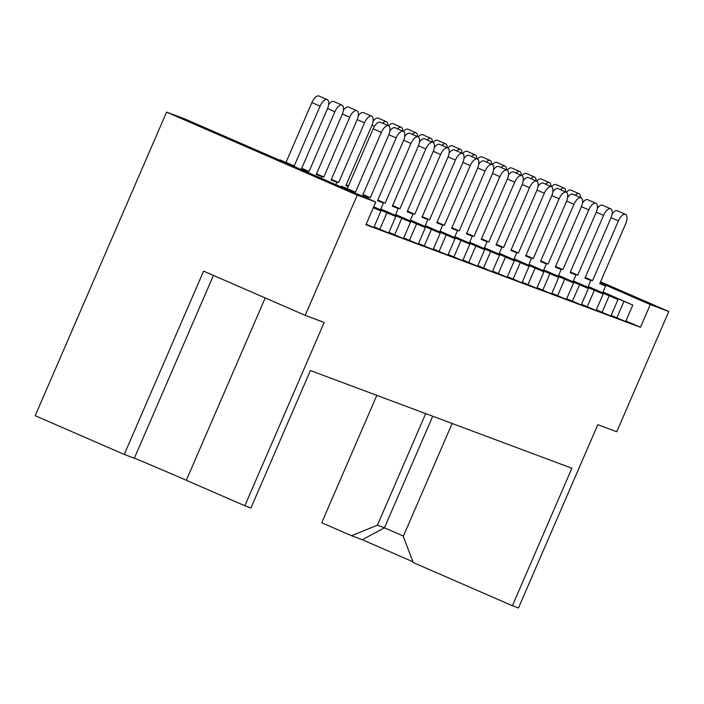 <?xml version="1.0" encoding="UTF-8"?>
<svg xmlns="http://www.w3.org/2000/svg" width="704" height="704" viewBox="0 0 704 704"><rect width="100%" height="100%" fill="white"/><g stroke="black" fill="none" stroke-linecap="round" stroke-linejoin="round"><path stroke-width="1.06" d="M285.806 163.39L332.253 183.542L285.806 163.39M600.23 282.559L623.656 292.415L600.442 282.084M376.834 395.358L321.71 522.738L351.516 535.709L377.406 525.184L425.691 413.609M600.565 281.802L668.8 311.494L616.757 431.754L597.802 424.67L518.47 607.983L512.398 605.722L571.894 468.23L310.411 370.542L250.914 508.033L244.842 505.762L324.174 322.441L305.21 315.357L203.588 271.128L124.256 454.45L35.2 415.694L166.566 112.121L185.09 119.038L375.769 202.022L357.254 195.105L166.566 112.121M625.53 321.482L616.854 317.83L623.999 301.338L632.808 305.061L603.011 292.019M611.151 315.348L616.854 317.83M610.72 315.946L602.043 312.294L609.18 295.803L617.998 299.526L588.192 286.484M596.332 309.813L602.043 312.294M595.901 310.411L587.233 306.768L594.37 290.268L603.178 293.99L573.382 280.949M581.522 304.278L587.233 306.768M581.09 304.876L572.414 301.233L579.55 284.733L588.368 288.455L558.562 275.414M566.702 298.742L572.414 301.233M566.28 299.341L557.603 295.698L564.74 279.198L573.558 282.92L543.752 269.878M551.892 293.207L557.603 295.698M551.461 293.806L542.784 290.162L549.921 273.662L558.738 277.385L528.942 264.343M537.082 287.672L542.784 290.162M536.65 288.27L527.974 284.627L535.11 268.127L543.928 271.85L514.122 258.808M522.262 282.146L527.974 284.627M521.831 282.744L513.154 279.092L520.291 262.592L529.109 266.314L499.312 253.273M507.452 276.61L513.154 279.092M507.021 277.209L498.344 273.557L505.481 257.057L514.298 260.788L484.493 247.738M492.633 271.075L498.344 273.557M492.202 271.674L483.525 268.022L490.67 251.522L499.479 255.253L469.682 242.202M477.822 265.54L483.525 268.022M477.391 266.138L468.714 262.486L475.851 245.986L484.669 249.718L454.863 236.667M463.003 260.005L468.714 262.486M462.572 260.603L453.895 256.951L461.041 240.451L469.85 244.182L440.053 231.141M448.193 254.47L453.895 256.951M447.762 255.068L439.085 251.416L446.222 234.916L455.039 238.647L425.234 225.606M433.374 248.934L439.085 251.416M432.942 249.533L424.266 245.881L431.411 229.381L440.22 233.112L410.423 220.07M418.563 243.399L424.266 245.881M418.132 243.998L409.455 240.346L416.592 223.846L425.41 227.577L395.604 214.535M403.744 237.864L409.455 240.346M403.313 238.462L394.636 234.81L401.782 218.31L410.59 222.042L380.794 209M388.934 232.329L394.636 234.81M388.502 232.927L379.826 229.275L386.962 212.775L395.78 216.506L373.692 206.818M374.114 226.794L379.826 229.275M373.683 227.392L366.15 224.242M375.769 202.022L365.93 224.752L640.446 327.307L625.918 320.989M373.296 207.742L380.961 210.971L373.358 207.592M373.622 206.976L386.962 212.775M380.723 209.15L401.782 218.31M395.542 214.685L416.592 223.846M410.353 220.22L431.411 229.381M425.172 225.755L446.222 234.916M439.982 231.29L461.041 240.451M454.802 236.826L475.851 245.986M469.612 242.361L490.67 251.522M484.431 247.896L505.481 257.057M499.242 253.431L520.291 262.592M514.061 258.966L535.11 268.127M528.871 264.502L549.921 273.662M543.682 270.037L564.74 279.198M558.501 275.572L579.55 284.733M573.311 281.107L594.37 290.268M588.13 286.634L609.18 295.803M602.941 292.169L623.999 301.338M668.8 311.494L650.285 304.577L600.142 282.762M305.21 315.357L357.254 195.105M640.446 327.307L650.285 304.577M452.135 423.491L403.26 536.439L413.283 562.584L512.398 605.722M124.256 454.45L134.332 458.216A47.942 0.493 -156.6 0 1 186.314 480.286L244.842 505.762M412.975 561.792L362.261 539.713L351.516 535.709M432.731 416.24L384.446 527.815L403.418 536.07M377.406 525.184L384.446 527.815L362.261 539.713M301.514 168.749L307.287 171.283L301.453 168.898L327.316 109.138A8.791 3.907 113.7 0 0 327.228 99.607A8.791 3.907 113.7 0 0 320.074 106.181L294.21 165.942L288.218 163.918M320.074 106.181L311.881 102.582A8.791 3.907 -66.3 0 1 319.035 96.017L327.228 99.607M307.287 171.283L306.953 172.066M311.881 102.582L286.018 162.342L280.016 160.345M280.183 159.958L288.376 163.557M286.018 162.342L294.21 165.942M381.348 132.387L373.155 128.797A8.791 3.907 -66.3 0 1 380.301 122.223L388.494 125.814A8.791 3.907 113.7 0 0 381.348 132.387L355.485 192.148L341.458 186.173L355.485 192.148M362.789 194.955L368.562 197.49L362.727 195.105L388.582 135.344A8.791 3.907 113.7 0 0 388.494 125.814M349.65 189.763L349.325 190.511M341.458 186.173L341.123 186.938M368.562 197.49L368.051 198.66M373.155 128.797L347.292 188.558M316.334 174.284L322.106 176.818L316.263 174.434L342.126 114.673A8.791 3.907 113.7 0 0 342.038 105.142A8.791 3.907 113.7 0 0 334.893 111.716L309.03 171.477L303.046 169.418M328.601 104.72A8.791 3.907 -66.3 0 1 333.846 101.552L342.038 105.142M322.106 176.818L321.429 178.376M301.655 168.414L303.186 169.092M301.726 168.274L309.03 171.477M331.144 179.819L336.917 182.354L331.082 179.969L356.937 120.208A8.791 3.907 113.7 0 0 356.858 110.678A8.791 3.907 113.7 0 0 349.703 117.251L323.84 177.012L317.865 174.953M343.411 110.255A8.791 3.907 -66.3 0 1 348.665 107.078L356.858 110.678M336.917 182.354L335.914 184.677M316.474 173.95L318.006 174.627M316.536 173.8L323.84 177.012M348.207 186.446L345.893 185.504L371.756 125.734A8.791 3.907 113.7 0 0 371.668 116.213A8.791 3.907 113.7 0 0 364.522 122.786L338.659 182.547L332.675 180.488M358.23 115.79A8.791 3.907 -66.3 0 1 363.475 112.614L371.668 116.213M348.242 186.358L345.963 185.354M331.285 179.485L332.816 180.162M331.355 179.335L338.659 182.547M387.974 125.585A8.791 3.907 113.7 0 0 386.487 121.748A8.791 3.907 113.7 0 0 382.65 123.253M373.041 121.326A8.791 3.907 -66.3 0 1 378.294 118.149L386.487 121.748M346.104 185.02L347.486 186.023M347.635 185.698L348.392 186.006M346.166 184.87L348.454 185.874M402.785 131.12A8.791 3.907 113.7 0 0 401.298 127.283A8.791 3.907 113.7 0 0 397.461 128.788M388.626 125.884A8.791 3.907 -66.3 0 1 393.105 123.684L401.298 127.283M417.604 136.655A8.791 3.907 113.7 0 0 416.108 132.818A8.791 3.907 113.7 0 0 412.28 134.323M403.445 131.419A8.791 3.907 -66.3 0 1 407.924 129.219L416.108 132.818M432.414 142.19A8.791 3.907 113.7 0 0 430.927 138.354A8.791 3.907 113.7 0 0 427.09 139.858M418.255 136.946A8.791 3.907 -66.3 0 1 422.734 134.754L430.927 138.354M447.234 147.726A8.791 3.907 113.7 0 0 445.738 143.889A8.791 3.907 113.7 0 0 441.91 145.394M433.074 142.481A8.791 3.907 -66.3 0 1 437.545 140.29L445.738 143.889M389.875 130.935A8.791 3.907 -66.3 0 1 395.12 127.758L403.313 131.349A8.791 3.907 113.7 0 0 396.158 137.922L370.304 197.683L362.991 194.48M377.599 200.49L383.381 203.025L377.538 200.64L403.401 140.879A8.791 3.907 113.7 0 0 403.313 131.349M362.93 194.63L370.304 197.683M383.381 203.025L380.459 209.766M404.686 136.47A8.791 3.907 -66.3 0 1 409.93 133.294L418.123 136.884A8.791 3.907 113.7 0 0 410.978 143.458L385.114 203.218L377.81 200.015M392.418 206.026L398.191 208.56L392.348 206.175L418.211 146.414A8.791 3.907 113.7 0 0 418.123 136.884M377.74 200.165L385.114 203.218M398.191 208.56L395.278 215.301M419.505 142.006A8.791 3.907 -66.3 0 1 424.75 138.829L432.942 142.419A8.791 3.907 113.7 0 0 425.788 148.993L399.925 208.754L392.621 205.55M407.229 211.561L413.01 214.095L407.167 211.71L433.03 151.95A8.791 3.907 113.7 0 0 432.942 142.419M392.559 205.7L399.925 208.754M413.01 214.095L410.089 220.836M434.315 147.541A8.791 3.907 -66.3 0 1 439.56 144.364L447.753 147.954A8.791 3.907 113.7 0 0 440.607 154.528L414.744 214.289L407.44 211.086M422.048 217.096L427.821 219.63L421.978 217.246L447.841 157.485A8.791 3.907 113.7 0 0 447.753 147.954M407.37 211.235L414.744 214.289M427.821 219.63L424.899 226.371M449.126 153.067A8.791 3.907 -66.3 0 1 454.379 149.899L462.572 153.49A8.791 3.907 113.7 0 0 455.418 160.063L429.554 219.824L422.25 216.621M436.858 222.631L442.631 225.166L436.797 222.781L462.66 163.02A8.791 3.907 113.7 0 0 462.572 153.49M422.189 216.77L429.554 219.824M442.631 225.166L439.718 231.906M463.945 158.602A8.791 3.907 -66.3 0 1 469.19 155.434L477.382 159.025A8.791 3.907 113.7 0 0 470.237 165.598L444.374 225.359L437.07 222.156M451.678 228.166L457.45 230.701L451.607 228.316L477.47 168.555A8.791 3.907 113.7 0 0 477.382 159.025M436.999 222.306L444.374 225.359M457.45 230.701L454.529 237.442M478.755 164.138A8.791 3.907 -66.3 0 1 484.009 160.97L492.202 164.56A8.791 3.907 113.7 0 0 485.047 171.134L459.184 230.894L451.88 227.691M466.488 233.702L472.261 236.236L466.426 233.851L492.29 174.09A8.791 3.907 113.7 0 0 492.202 164.56M451.818 227.832L459.184 230.894M472.261 236.236L469.348 242.977M462.044 153.261A8.791 3.907 113.7 0 0 460.557 149.424A8.791 3.907 113.7 0 0 456.72 150.92M447.885 148.016A8.791 3.907 -66.3 0 1 452.364 145.825L460.557 149.424M476.863 158.796A8.791 3.907 113.7 0 0 475.367 154.959A8.791 3.907 113.7 0 0 471.53 156.455M462.695 153.551A8.791 3.907 -66.3 0 1 467.174 151.36L475.367 154.959M491.674 164.331A8.791 3.907 113.7 0 0 490.186 160.486A8.791 3.907 113.7 0 0 486.35 161.99M477.514 159.086A8.791 3.907 -66.3 0 1 481.994 156.895L490.186 160.486M493.574 169.673A8.791 3.907 -66.3 0 1 498.819 166.496L507.012 170.095A8.791 3.907 113.7 0 0 499.866 176.669L474.003 236.43L466.699 233.218M481.307 239.237L487.08 241.771L481.237 239.386L507.1 179.626A8.791 3.907 113.7 0 0 507.012 170.095M466.629 233.367L474.003 236.43M487.08 241.771L484.158 248.512M508.385 175.208A8.791 3.907 -66.3 0 1 513.638 172.031L521.831 175.63A8.791 3.907 113.7 0 0 514.677 182.204L488.814 241.965L481.51 238.753M496.118 244.772L501.89 247.306L496.056 244.922L521.919 185.152A8.791 3.907 113.7 0 0 521.831 175.63M481.448 238.902L488.814 241.965M501.89 247.306L498.978 254.047M523.204 180.743A8.791 3.907 -66.3 0 1 528.449 177.566L536.642 181.166A8.791 3.907 113.7 0 0 529.496 187.739L503.633 247.5L496.329 244.288M510.937 250.307L516.71 252.842L510.866 250.457L536.73 190.687A8.791 3.907 113.7 0 0 536.642 181.166M496.258 244.438L503.633 247.5M516.71 252.842L513.788 259.582M506.493 169.866A8.791 3.907 113.7 0 0 504.997 166.021A8.791 3.907 113.7 0 0 501.16 167.526M492.325 164.622A8.791 3.907 -66.3 0 1 496.804 162.43L504.997 166.021M521.303 175.402A8.791 3.907 113.7 0 0 519.816 171.556A8.791 3.907 113.7 0 0 515.979 173.061M507.144 170.157A8.791 3.907 -66.3 0 1 511.623 167.966L519.816 171.556M536.122 180.937A8.791 3.907 113.7 0 0 534.626 177.091A8.791 3.907 113.7 0 0 530.79 178.596M521.954 175.692A8.791 3.907 -66.3 0 1 526.434 173.501L534.626 177.091M538.014 186.278A8.791 3.907 -66.3 0 1 543.268 183.102L551.461 186.701A8.791 3.907 113.7 0 0 544.306 193.266L518.443 253.035L511.139 249.823M525.747 255.842L531.52 258.368L525.686 255.983L551.54 196.222A8.791 3.907 113.7 0 0 551.461 186.701M511.078 249.973L518.443 253.035M531.52 258.368L528.607 265.109M552.834 191.814A8.791 3.907 -66.3 0 1 558.078 188.637L566.271 192.236A8.791 3.907 113.7 0 0 559.117 198.801L533.262 258.57L525.958 255.358M540.558 261.369L546.339 263.903L540.496 261.518L566.359 201.758A8.791 3.907 113.7 0 0 566.271 192.236M525.888 255.508L533.262 258.57M546.339 263.903L543.418 270.644M567.644 197.349A8.791 3.907 -66.3 0 1 572.898 194.172L581.09 197.771A8.791 3.907 113.7 0 0 573.936 204.336L548.073 264.097L540.769 260.894M555.377 266.904L561.15 269.438L555.315 267.054L581.17 207.293A8.791 3.907 113.7 0 0 581.09 197.771M540.707 261.043L548.073 264.097M561.15 269.438L558.237 276.179M550.933 186.472A8.791 3.907 113.7 0 0 549.446 182.626A8.791 3.907 113.7 0 0 545.609 184.131M536.774 181.227A8.791 3.907 -66.3 0 1 541.253 179.036L549.446 182.626M565.752 192.007A8.791 3.907 113.7 0 0 564.256 188.162A8.791 3.907 113.7 0 0 560.419 189.666M551.584 186.762A8.791 3.907 -66.3 0 1 556.063 184.571L564.256 188.162M580.562 197.542A8.791 3.907 113.7 0 0 579.075 193.697A8.791 3.907 113.7 0 0 575.238 195.202M566.403 192.298A8.791 3.907 -66.3 0 1 570.882 190.106L579.075 193.697M582.463 202.884A8.791 3.907 -66.3 0 1 587.708 199.707L595.901 203.306A8.791 3.907 113.7 0 0 588.746 209.871L562.892 269.632L555.579 266.429M570.187 272.439L575.969 274.974L570.126 272.589L595.989 212.828A8.791 3.907 113.7 0 0 595.901 203.306M555.518 266.578L562.892 269.632M575.969 274.974L573.047 281.714M597.274 208.419A8.791 3.907 -66.3 0 1 602.518 205.242L610.711 208.842A8.791 3.907 113.7 0 0 603.566 215.406L577.702 275.167L570.398 271.964M585.006 277.974L590.779 280.509L584.945 278.124L610.799 218.363A8.791 3.907 113.7 0 0 610.711 208.842M570.337 272.114L577.702 275.167M590.779 280.509L587.866 287.25M612.093 213.954A8.791 3.907 -66.3 0 1 617.338 210.778L625.53 214.377A8.791 3.907 113.7 0 0 618.376 220.942L592.522 280.702L585.209 277.499M599.817 283.51L605.598 286.044L599.755 283.659L625.618 223.898A8.791 3.907 113.7 0 0 625.53 214.377M585.147 277.649L592.522 280.702M605.598 286.044L602.677 292.785M265.214 297.95L186.314 480.286M213.435 275.414L134.332 458.216M334.893 111.716L327.571 108.504M349.703 117.251L342.39 114.039M364.522 122.786L357.201 119.574M374.519 126.201L372.02 125.11M396.158 137.922L388.846 134.71M410.978 143.458L403.656 140.246M425.788 148.993L418.475 145.781M440.607 154.528L433.286 151.316M455.418 160.063L448.105 156.851M470.237 165.598L462.915 162.386M485.047 171.134L477.734 167.922M499.866 176.669L492.545 173.457M514.677 182.204L507.364 178.992M529.496 187.739L522.174 184.527M544.306 193.266L536.994 190.062M559.117 198.801L551.804 195.598M573.936 204.336L566.623 201.133M588.746 209.871L581.434 206.659M603.566 215.406L596.244 212.194M618.376 220.942L611.063 217.73M380.961 210.971L373.824 227.471M395.78 216.506L388.643 233.006M410.59 222.042L403.454 238.542M425.41 227.577L418.273 244.077M440.22 233.112L433.083 249.612M455.039 238.647L447.894 255.147M469.85 244.182L462.713 260.682M484.669 249.718L477.523 266.209M499.479 255.253L492.342 271.744M514.298 260.788L507.153 277.279M529.109 266.314L521.972 282.814M543.928 271.85L536.782 288.35M558.738 277.385L551.602 293.885M573.558 282.92L566.412 299.42M588.368 288.455L581.231 304.955M603.178 293.99L596.042 310.49M617.998 299.526L610.861 316.026M632.808 305.061L625.671 321.561"/></g></svg>

